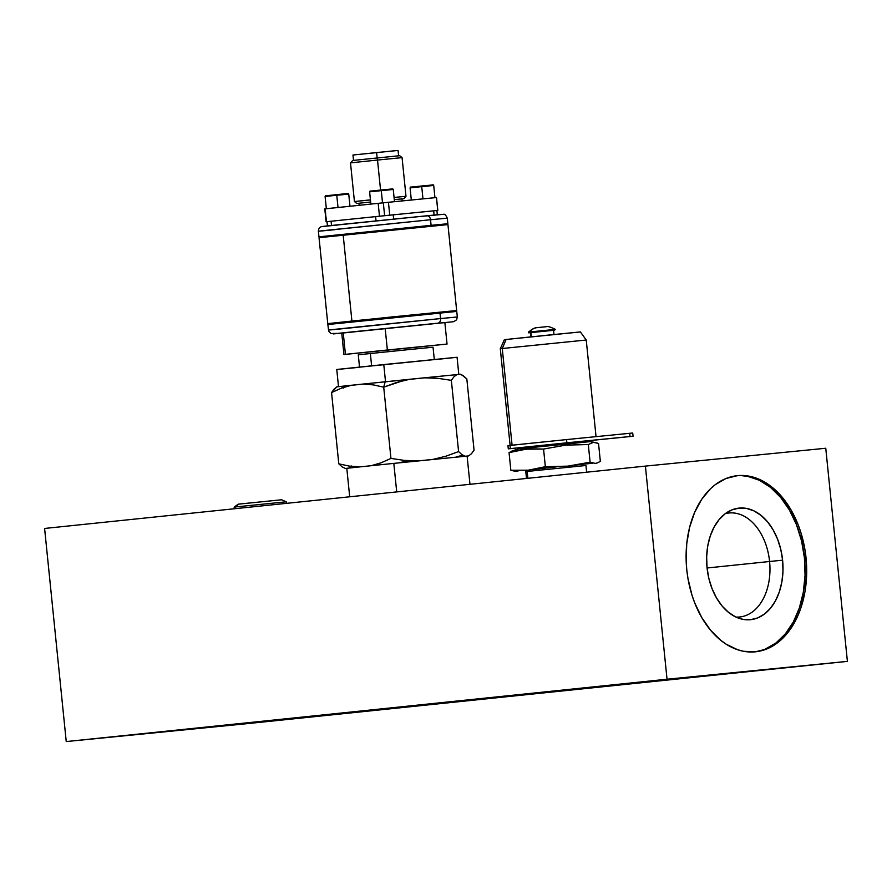 <?xml version="1.0" encoding="UTF-8"?>
<svg xmlns="http://www.w3.org/2000/svg" width="892" height="892" viewBox="0 0 892 892"><rect width="100%" height="100%" fill="white"/><g stroke="black" fill="none" stroke-linecap="round" stroke-linejoin="round"><path stroke-width="1.34" d="M754.743 651.874A88.531 59.931 84.1 0 0 804.45 558.002L806.034 557.835A88.531 59.931 -95.9 0 1 755.535 651.796A88.531 59.931 -95.9 0 1 686.762 569.642L687.922 578.25L691.924 594.953L694.723 602.903L701.781 617.587L710.556 630.198L720.703 640.255L726.177 644.202L737.651 649.744L743.538 651.283L755.346 651.818L766.808 648.975L772.271 646.31L782.396 638.639L791.148 628.079L798.173 615.056L800.949 607.764L804.918 591.998L806.636 575.128L806.624 566.498L804.863 549.227L800.871 532.524L798.072 524.574L791.014 509.901L782.239 497.279L772.093 487.222L766.618 483.274L755.145 477.733L743.337 475.503L737.45 475.659L725.988 478.502L715.306 484.624L710.389 488.838L701.647 499.397L694.623 512.421L689.583 527.428L686.728 543.819L686.171 560.979L686.762 569.642A88.531 59.931 -95.9 0 1 737.26 475.681A88.531 59.931 -95.9 0 1 806.034 557.835L804.45 558.002L801.562 540.931L796.489 524.741L789.431 510.057L780.656 497.446L770.51 487.389L759.371 480.264L747.674 476.361L741.754 475.67M735.967 617.074A52.271 35.379 84.1 0 0 769.584 561.503L782.596 560.165A56.096 37.966 -95.9 0 1 741.118 618.937A56.096 37.966 -95.9 0 1 707.033 567.647A56.096 37.966 -95.9 0 1 729.901 510.793A56.096 37.966 -95.9 0 1 782.596 560.165L769.584 561.503A52.271 35.379 -95.9 0 1 739.769 616.974A52.271 35.379 -95.9 0 1 735.967 617.074M707.066 567.992L769.584 561.503L707.066 567.992M847.4 661.373L825.758 448.252L645.395 466.103L44.6 528.454L645.395 466.103L667.038 679.225L66.242 741.564L44.6 528.454L66.242 741.564L246.605 723.713L847.4 661.373L667.038 679.225L66.242 741.564L246.605 723.713L847.4 661.373L667.038 679.225L645.395 466.103L825.758 448.252L847.4 661.373M725.241 513.68A52.271 35.379 -95.9 0 1 728.976 513A52.271 35.379 -95.9 0 1 769.584 561.503A52.271 35.379 84.1 0 0 725.241 513.68M759.56 650.982L765.224 649.142L775.906 643.021L785.384 633.855L793.311 622.014L799.366 607.931L803.335 592.154L805.052 575.295L804.45 558.002A88.531 59.931 84.1 0 0 736.469 475.77M782.596 560.165L782.975 571.125L781.894 581.807L779.374 591.797L775.538 600.717L770.521 608.221L764.511 614.031L757.743 617.911L750.484 619.706L743.003 619.36L735.588 616.896L728.541 612.38L722.107 606.002L716.544 598.019L712.072 588.709L708.861 578.462L707.033 567.647L706.654 556.686L707.735 546.004L710.255 536.014L714.091 527.083L719.108 519.579L725.118 513.781L731.886 509.901L739.145 508.094L746.626 508.44L754.041 510.915L761.088 515.431L767.521 521.798L773.085 529.792L777.556 539.091L780.768 549.349L782.596 560.165M280.991 499.843L238.866 504.091L234.953 507.002L286.209 501.806L234.953 507.002L235.12 508.685L234.953 507.002L238.197 504.181L234.15 507.091L234.953 507.002L234.15 507.091L234.328 508.763M286.365 503.367L286.209 501.806L285.418 501.906M286.209 501.806L281.66 499.765L238.42 504.158M508.15 445.632L566.565 439.578L510.023 445.398L510.358 448.62L566.888 442.8L566.565 439.578L632.395 433.033L629.719 433.3L630.053 436.522L566.888 442.8L566.565 439.578L629.719 433.3L630.053 436.522L633.052 436.233L508.295 448.854L510.358 448.62L510.023 445.398L507.972 445.632L508.295 448.854M596.046 436.69L586.234 340.019L580.391 331.924L548.101 335.113L504.381 339.651L500.3 348.739L502.263 348.516L512.075 445.175L502.263 348.516L586.234 340.019L502.263 348.516L506.121 339.439L502.263 348.516L500.3 348.75L510.113 445.42M586.234 340.019L584.271 340.242M553.988 334.612L553.553 330.308L530.885 332.605L531.309 336.83L530.885 332.605L529.391 332.761L554.512 330.218M625.169 437.047L612.57 438.318L625.169 437.035M504.538 339.64L580.179 331.958M555.248 329.382L529.034 332.047L529.391 332.761L529.034 332.047L555.248 329.382M544.443 326.885L537.151 327.632A12.956 12.365 83.8 0 0 537.051 327.643A12.956 12.365 83.8 0 0 529.034 332.047A12.956 12.365 -96.2 0 1 537.051 327.643A12.956 12.365 -96.2 0 1 537.151 327.632L537.508 327.598M554.634 330.196L555.337 329.382C550.453 326.929 547.443 326.037 546.317 326.706L537.062 327.643C536.036 327.074 533.16 328.568 528.421 332.114L528.644 332.816L530.35 332.683L530.785 336.964M597.194 443.023L598.543 443.614L600.338 461.264L597.908 462.736L595.388 463.416L590.103 462.19L567.858 466.137L545.358 466.706L543.562 449.055L565.729 445.119L588.307 444.55L593.258 442.399L597.194 443.023M594.54 442.399L598.543 443.614L600.338 461.264M595.176 442.477L590.036 441.64L518.665 448.866L509.053 452.634L521.842 449.724L530.461 448.832L543.562 449.055L565.729 445.119L588.307 444.55L590.103 462.19L588.307 444.55L593.258 442.399L595.856 442.61M512.733 450.716L509.053 452.634L518.665 448.866L511.975 450.973M574.582 465.189L592.779 463.204M533.717 469.426L556.909 466.817M514.004 450.493L509.053 452.634L510.848 470.285L516.145 471.5L519.066 470.63M509.053 452.634L526.135 449.167L543.562 449.055L545.358 466.706L528.276 470.184L510.848 470.285L509.053 452.634M586.635 472.202L585.955 465.501L527.172 471.444L527.874 478.302L527.172 471.444L525.801 471.612L526.492 478.447M434.293 359.465L433.044 347.222L410.677 349.408L370.358 353.522L371.607 365.809L370.358 353.522L358.283 354.815L359.521 367.058M343.933 354.537L447.048 344.056L343.933 354.537L447.048 344.056L444.863 322.57L385.188 328.512L387.373 349.998L345.427 354.347L343.242 332.872L341.748 333.05L343.933 354.537L345.427 354.347L343.242 332.872L385.188 328.512L387.373 349.998L447.048 344.056M421.961 346.676L356.421 353.254L421.961 346.676M348.794 332.426C335.169 333.786 320.451 335.18 352.853 331.813L437.827 323.194A4.315 3.2 -95.7 0 0 440.57 318.567L349.53 327.81C314.809 331.411 330.575 329.917 345.171 328.468L440.57 318.567L440.001 312.981L327.855 324.476L328.657 331.088L330.854 333.519L338.96 333.396L453.705 321.678L456.592 319.838L457.317 316.972L440.57 318.567L457.317 316.972L456.749 311.386L331.646 324.142M439.198 313.059L439.12 312.2L439.198 313.059M440.726 224.516L430.301 225.408L430.39 226.267L430.301 225.408L320.027 236.715M320.027 236.748L431.092 225.33L430.524 219.744L318.377 231.24C318.466 228.709 319.581 227.159 321.733 226.59L426.922 215.775L341.937 224.394C309.546 227.761 324.253 226.367 337.878 225.018L322.904 226.457M320.897 236.67L431.092 225.33L430.524 219.744L447.282 218.15L430.524 219.744A4.315 3.2 -95.7 0 0 426.922 215.775A4.315 3.2 84.3 0 1 430.524 219.744L339.484 228.976C304.774 232.589 320.54 231.095 335.136 229.645L318.377 231.24L318.946 236.826M445.933 223.959L431.092 225.33L447.851 223.736L447.282 218.15C445.877 215.117 444.64 213.835 443.536 214.303L408.045 217.659M402.582 218.205L322.882 226.423M430.758 215.574L441.908 214.37M441.886 214.336L430.658 215.407M447.851 223.736L446.78 223.87M446.769 223.836L323.751 236.391M450.605 312.077L456.068 311.475M456.682 311.397L440.001 312.981L440.57 318.567A4.315 3.2 84.3 0 1 437.827 323.194L444.874 322.648M402.983 380.694L409.562 379.301L385.154 381.787L383.716 387.161L402.983 380.694M458.811 374.45L457.072 357.257L383.783 364.56L385.522 381.743L383.783 364.56L336.763 369.478L456.905 357.291M456.18 357.38L438.674 359.231M355.406 367.694L337.209 369.455M463.505 375.889L466.828 378.933L474.065 450.181L466.828 378.933L461.866 374.874L460.261 374.283L424.447 377.807L438.017 378.342L451.352 380.338L454.006 376.736L456.86 374.595L362.854 384.073L373.358 384.887L383.716 387.161L385.154 381.787L336.797 386.838L331.556 392.569L341.335 388.187L351.37 385.266L337.131 386.793L334.199 388.979L331.556 392.569L341.335 388.187L351.37 385.266L362.854 384.073L373.358 384.887L383.716 387.161L396.494 382.501L409.562 379.301L424.447 377.807L438.017 378.342L451.352 380.338L454.006 376.736L456.86 374.595L460.261 374.283L463.505 375.889M460.54 374.272L461.866 374.874M455.79 457.15L462.669 455.143M437.493 458.477L440.67 458.644M474.065 450.181L471.411 453.783L468.556 455.923L465.145 456.236L461.911 454.63L458.588 451.586L451.352 380.338L458.588 451.586L445.81 456.236L432.743 459.436L417.846 460.941L404.288 460.406L390.952 458.399L383.716 387.161L390.952 458.399L381.174 462.781L371.139 465.713L359.654 466.906L349.151 466.081L338.793 463.818L331.556 392.569L338.793 463.818L342.127 466.873L345.36 468.467L346.81 468.333M348.761 468.155L351.626 465.992M399.159 462.848L407.655 460.696M374.607 464.899L378.32 464.977M343.699 388.109L342.071 387.106M469.972 484.311L467.107 456.08L393.818 463.383L396.717 491.916L393.818 463.383L360 466.873L346.798 468.3L349.697 496.788M402.136 201.023L401.913 198.883L394.286 199.618M436.456 197.545L437.816 210.423L436.5 197.533L388.444 202.283L436.456 197.533L437.76 210.423L389.748 215.173L388.444 202.283L383.315 202.807L384.63 215.697L389.748 215.173L388.444 202.283L378.163 203.331L379.479 216.221L384.63 215.697L383.315 202.807L378.163 203.331L379.479 216.221L326.65 221.695L324.788 208.884L326.104 221.774L325.335 208.806L378.163 203.331L324.844 208.884M437.336 214.816L436.902 210.523L437.816 210.423M326.104 221.774L331.088 221.238L331.523 225.486L331.088 221.238L375.61 216.622L376.045 220.904L375.61 216.622L393.216 214.838L393.651 219.109L393.216 214.838L433.668 210.835L434.092 215.072L433.668 210.835L436.902 210.523M370.648 202.005L356.8 203.465L370.648 202.005M353.21 154.996L398.055 150.436L376.602 152.565L377.149 157.929L376.602 152.565L352.964 155.018L353.511 160.382M377.517 160.058L402.069 157.628L377.517 160.058L380.561 190.063L377.517 160.058L350.5 162.857L377.517 160.058L377.193 157.929L377.517 160.058M399.694 155.699L352.44 160.493L399.672 155.699L402.069 157.628L405.994 196.296L394.063 197.455L405.994 196.296L404.065 198.66L401.913 198.905M394.286 199.607L404.065 198.66M370.436 199.853L354.436 201.536L370.436 199.853M370.448 199.964L354.436 201.536L356.8 203.465M356.956 162.244L350.5 162.857L352.697 160.482M356.733 160.092L353.823 160.37M397.442 155.944L395.067 156.2M354.916 154.84L354.291 154.896M347.78 193.519L336.708 194.623L336.763 195.259L343.275 194.657M336.763 195.259L338.012 207.49L336.763 195.259L325.101 196.474L336.763 195.259L336.708 194.623C353.422 193.23 346.263 193.006 348.739 194.077L336.763 195.259M330.765 195.27L325.87 195.738M387.719 189.394L381.23 189.996L381.285 190.643L387.786 190.041M370.448 191.122L381.23 189.996C397.943 188.613 390.785 188.39 393.249 189.461L381.285 190.643L382.523 202.885L381.285 190.643L369.623 191.858L392.357 188.903M428.182 185.391L421.682 185.993L421.738 186.64L428.249 186.038M410.9 187.119L421.682 185.993C438.396 184.611 431.237 184.388 433.713 185.458L421.738 186.64L422.975 198.871L421.738 186.64L410.075 187.855L432.81 184.9M319.035 237.685L327.765 323.618L392.971 316.838L328.011 323.606L351.916 321.042L343.186 235.109L319.035 237.685L447.929 224.594L343.186 235.109L351.916 321.042L455.277 310.695M320.128 237.606L319.28 237.673M455.589 310.639L392.959 316.838L456.659 310.527L447.94 224.594M342.751 322.19L346.877 321.778M632.729 433.01L633.052 436.233M554.523 330.218L553.553 330.33M338.514 386.671L336.763 369.478M359.164 205.394L358.952 203.242M398.624 155.799L398.077 150.436M354.436 201.536L350.5 162.857M327.453 225.977L327.007 221.673M348.739 194.077L349.976 206.32M336.708 194.623C320.607 196.575 327.208 194.935 325.101 196.474L326.349 208.717M393.249 189.461L394.498 201.703M381.23 189.996C365.129 191.947 371.73 190.319 369.623 191.858L370.86 204.101M433.713 185.458L434.95 197.701M421.682 185.993C405.581 187.944 412.182 186.316 410.075 187.855L411.323 200.098"/></g></svg>
